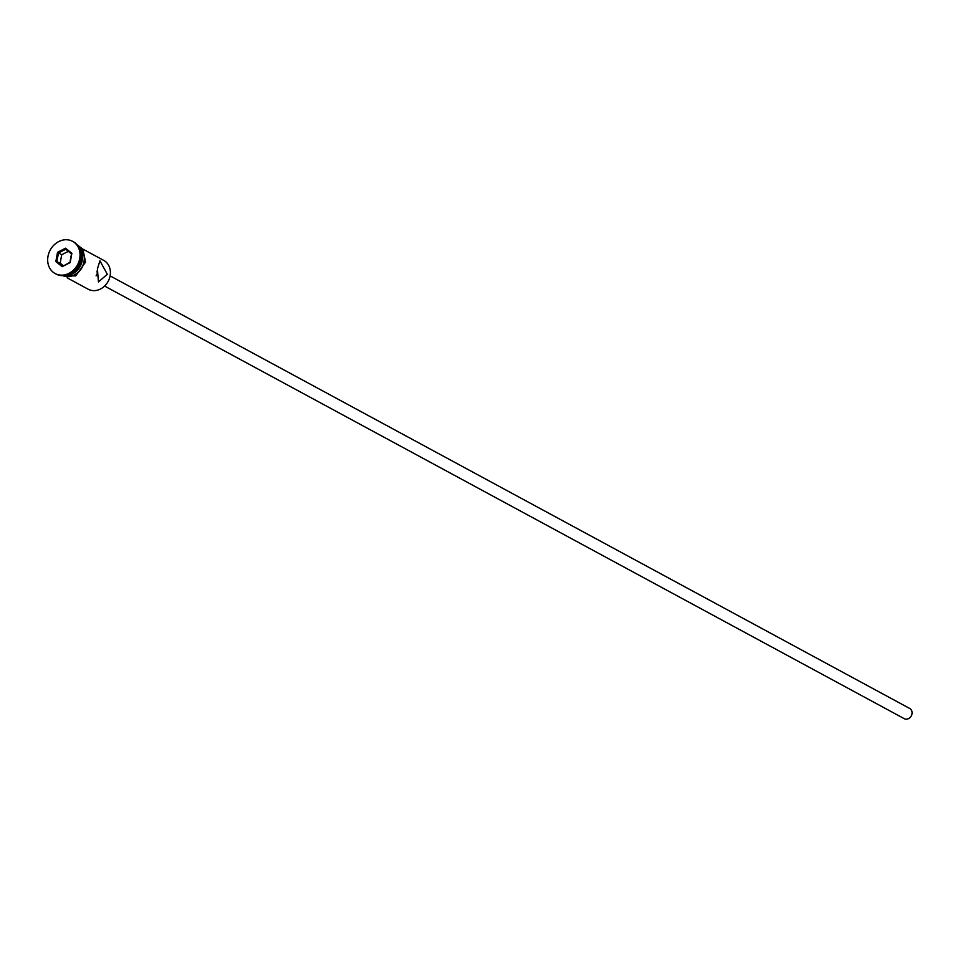 <?xml version="1.0" encoding="UTF-8"?>
<svg xmlns="http://www.w3.org/2000/svg" width="960" height="960" viewBox="0 0 960 960"><rect width="100%" height="100%" fill="white"/><g stroke="black" fill="none" stroke-linecap="round" stroke-linejoin="round"><path stroke-width="1.44" d="M67.176 277.86L88.128 289.2A16.38 13.872 -61.6 0 0 110.112 275.796A16.38 13.872 -61.6 0 0 103.716 260.376L82.764 249.048M96.108 275.88L97.308 273.576L97.008 271.056M110.1 275.88L909.744 708.492A5.784 4.896 118.4 0 1 912 713.928A5.784 4.896 118.4 0 1 904.236 718.668L104.592 286.056M97.416 268.92L98.436 281.952L107.316 274.284L99.924 260.796L97.416 268.92M66.024 275.232A16.38 13.872 -61.6 0 0 81.648 260.388A16.38 13.872 -61.6 0 0 79.932 249.516M55.596 273.78A18.312 15.516 -61.6 0 0 56.052 274.032A18.312 15.516 -61.6 0 0 80.616 259.044A18.312 15.516 -61.6 0 0 73.476 241.824A18.312 15.516 -61.6 0 0 73.02 241.584M63.204 275.628A16.38 13.872 -61.6 0 0 83.988 261.66A16.38 13.872 -61.6 0 0 78.72 246.936M64.764 275.472A16.38 13.872 -61.6 0 0 82.188 260.688A16.38 13.872 -61.6 0 0 79.44 248.328M79.716 258.564A18.312 15.516 -61.6 0 0 72.564 241.332A18.312 15.516 -61.6 0 0 48 256.32A18.312 15.516 -61.6 0 0 55.14 273.54A18.312 15.516 -61.6 0 0 79.716 258.564M62.16 266.676L55.836 261.552L57.528 252.312L65.556 248.196L71.88 253.332L70.188 262.572L62.16 266.676L69.96 262.284L71.496 253.908L65.76 249.252L58.476 252.984L56.94 261.372L62.676 266.016M68.34 251.352L61.716 254.736L60.18 263.124L55.836 261.552M60.18 263.124L63.336 265.68M61.716 254.736L57.528 252.312M65.76 249.252L65.556 248.196M62.736 275.64A16.572 14.04 -61.6 0 0 84.156 261.672A16.572 14.04 -61.6 0 0 78.48 246.552M73.476 241.824L72.564 241.332M77.196 244.824L82.884 249.204L85.56 262.092L75.648 275.952L60.6 275.508M56.052 274.032L55.14 273.54"/></g></svg>
